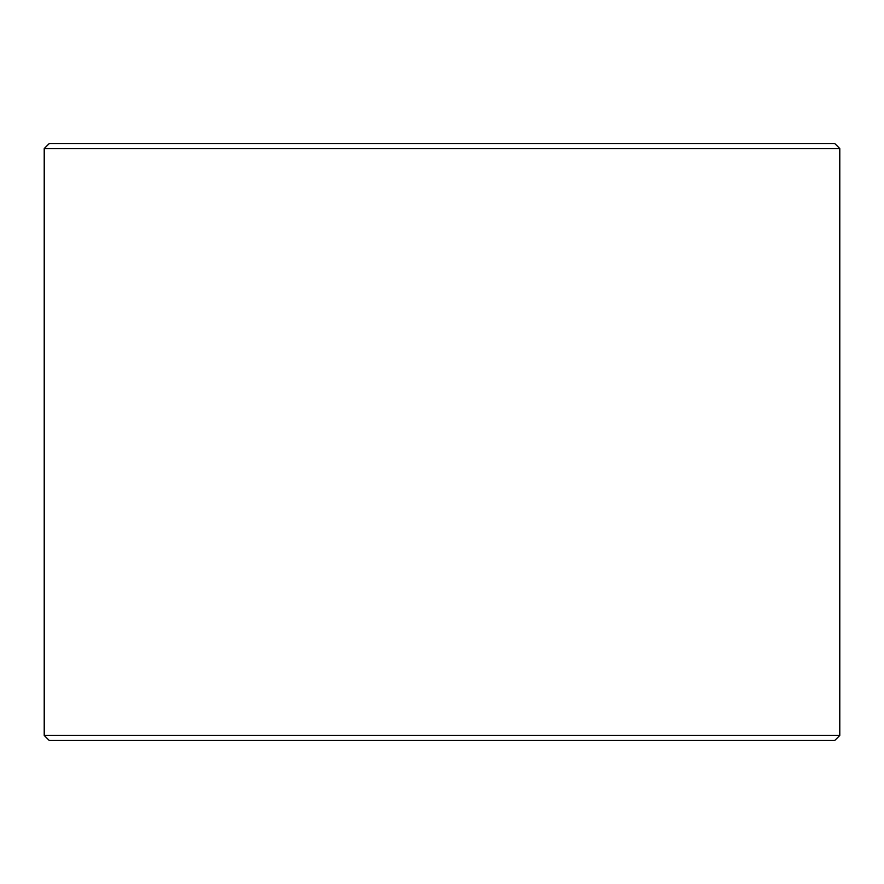<?xml version="1.0" encoding="UTF-8"?>
<svg xmlns="http://www.w3.org/2000/svg" width="884" height="884" viewBox="0 0 884 884"><rect width="100%" height="100%" fill="white"/><g stroke="black" fill="none" stroke-linecap="round" stroke-linejoin="round"><path stroke-width="1.33" d="M49.228 740.35L834.827 740.35L839.8 735.377L839.8 148.623L834.827 143.65L49.172 143.65L44.2 148.623L44.2 735.377L49.172 740.35L44.255 735.377L44.255 148.623L49.228 143.65M839.8 148.623L44.255 148.623M839.8 735.377L44.255 735.377"/></g></svg>
